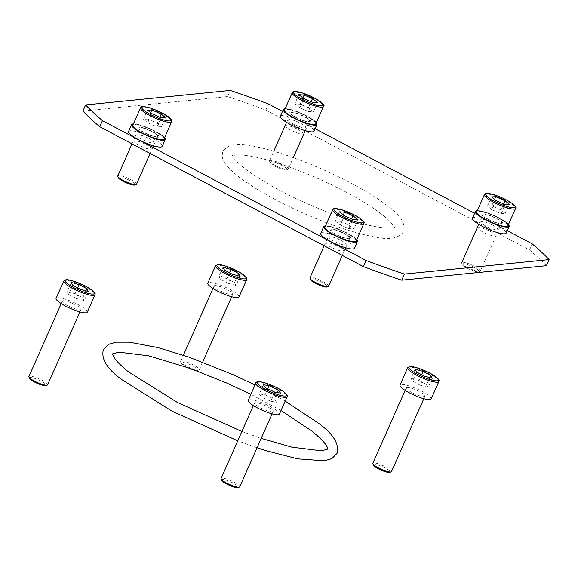 <?xml version="1.0" encoding="UTF-8"?>
<svg xmlns="http://www.w3.org/2000/svg" width="578" height="578" viewBox="0 0 578 578"><rect width="100%" height="100%" fill="white"/><g stroke="black" fill="none" stroke-linecap="round" stroke-linejoin="round"><path stroke-width="0.43" stroke-dasharray="2.89 2.17" d="M279.405 414.123A17.044 3.417 23.9 0 0 274.601 409.072A17.044 3.417 23.9 0 0 258.301 401.407A17.044 3.417 23.9 0 0 248.244 400.316M239.754 486.777A10.223 2.052 23.9 0 0 236.872 483.743A10.223 2.052 23.9 0 0 227.089 479.14A10.223 2.052 23.9 0 0 221.056 478.49M270.287 408.328A10.223 2.052 23.9 0 0 260.505 403.733A10.223 2.052 23.9 0 0 254.472 403.076A10.223 2.052 23.9 0 0 257.355 406.11A10.223 2.052 23.9 0 0 267.137 410.712A10.223 2.052 23.9 0 0 273.17 411.363A10.223 2.052 23.9 0 0 270.287 408.328M221.612 480.246A9.205 1.842 -156.1 0 1 226.215 480.152A9.205 1.842 -156.1 0 1 235.817 484.545A9.205 1.842 -156.1 0 1 238.085 487.543M274.716 392.079L270.656 401.24L276.443 402.23L280.496 393.076M276.443 402.23L274.348 399.174L277.296 392.52M263.38 384.731L259.32 393.893L265.107 394.882L267.773 388.857M265.107 394.882L274.348 399.174M259.32 393.893L261.415 396.949L265.468 387.795M270.656 401.24L261.415 396.949M87.249 312.185A17.044 3.417 23.9 0 0 75.66 303.363A17.044 3.417 23.9 0 0 57.432 297.728A17.044 3.417 23.9 0 0 56.088 298.378M47.598 384.832A10.223 2.052 23.9 0 0 40.648 379.544A10.223 2.052 23.9 0 0 29.709 376.162A10.223 2.052 23.9 0 0 28.9 376.545M63.125 300.748A10.223 2.052 23.9 0 0 62.316 301.138A10.223 2.052 23.9 0 0 69.273 306.427A10.223 2.052 23.9 0 0 80.205 309.808A10.223 2.052 23.9 0 0 81.014 309.425A10.223 2.052 23.9 0 0 74.063 304.129A10.223 2.052 23.9 0 0 63.125 300.748M29.456 378.301A9.205 1.842 -156.1 0 1 30.157 377.528A9.205 1.842 -156.1 0 1 40.828 380.989A9.205 1.842 -156.1 0 1 45.929 385.605M85.891 290.828L82.791 297.822L75.154 293.769L77.741 287.923M75.154 293.769L67.185 291.587L71.246 282.432M80.356 289.311L76.296 298.472L68.666 294.419L72.72 285.257M68.666 294.419L67.185 291.587M76.296 298.472L84.265 300.654L88.326 291.493M82.791 297.822L84.265 300.654M431.152 398.943A17.044 3.417 23.9 0 0 419.57 390.128A17.044 3.417 23.9 0 0 401.342 384.486A17.044 3.417 23.9 0 0 399.99 385.136M391.501 471.597A10.223 2.052 23.9 0 0 384.551 466.301A10.223 2.052 23.9 0 0 373.612 462.92A10.223 2.052 23.9 0 0 372.803 463.31M407.035 387.506A10.223 2.052 23.9 0 0 406.226 387.896A10.223 2.052 23.9 0 0 413.176 393.192A10.223 2.052 23.9 0 0 424.115 396.573A10.223 2.052 23.9 0 0 424.924 396.183A10.223 2.052 23.9 0 0 417.966 390.894A10.223 2.052 23.9 0 0 407.035 387.506M373.359 465.066A9.205 1.842 -156.1 0 1 374.06 464.293A9.205 1.842 -156.1 0 1 384.738 467.747A9.205 1.842 -156.1 0 1 389.832 472.363M429.794 377.586L426.694 384.58L419.057 380.534L421.651 374.681M419.057 380.534L411.088 378.352L415.149 369.19M424.266 376.068L420.206 385.23L412.569 381.177L416.63 372.022M412.569 381.177L411.088 378.352M420.206 385.23L428.175 387.412L432.236 378.25M426.694 384.58L428.175 387.412M239.003 297.005A17.044 3.417 23.9 0 0 227.414 288.184A17.044 3.417 23.9 0 0 209.185 282.548A17.044 3.417 23.9 0 0 207.834 283.191M181.456 360.983A10.223 2.052 23.9 0 0 180.647 361.366A10.223 2.052 23.9 0 0 180.676 361.842A10.223 2.052 23.9 0 0 188.551 367.109A10.223 2.052 23.9 0 0 198.543 370.043A10.223 2.052 23.9 0 0 198.984 369.949A10.223 2.052 23.9 0 0 199.352 369.653A10.223 2.052 23.9 0 0 192.395 364.364A10.223 2.052 23.9 0 0 181.456 360.983M214.879 285.568A10.223 2.052 23.9 0 0 214.07 285.958A10.223 2.052 23.9 0 0 221.02 291.247A10.223 2.052 23.9 0 0 231.959 294.628A10.223 2.052 23.9 0 0 232.768 294.245A10.223 2.052 23.9 0 0 225.817 288.949A10.223 2.052 23.9 0 0 214.879 285.568M187.127 367.312A9.205 1.842 -156.1 0 1 181.203 363.121A9.205 1.842 -156.1 0 1 181.904 362.348A9.205 1.842 -156.1 0 1 192.582 365.809A9.205 1.842 -156.1 0 1 197.676 370.419A9.205 1.842 -156.1 0 1 197.279 370.505A9.205 1.842 -156.1 0 1 195.552 370.368M237.637 275.641L234.538 282.642L226.901 278.589L229.495 272.744M226.901 278.589L218.932 276.407L222.992 267.246M232.11 274.131L228.05 283.292L220.413 279.239L224.474 270.078M220.413 279.239L218.932 276.407M228.05 283.292L236.019 285.474L240.08 276.313M234.538 282.642L236.019 285.474M82.907 111.034L227.559 96.562L230.268 90.457M227.559 96.562A269.29 54 -156.1 0 1 265.873 110.116L268.582 104.011M282.483 111.381L315.082 128.677M474.632 213.325L507.238 230.622M265.873 110.116L529.564 250.007L532.273 243.902M529.564 250.007A269.29 54 -156.1 0 1 546.391 265.707M492.875 225.29A9.371 1.879 -156.1 0 1 497.138 229.798A9.371 1.879 -156.1 0 1 485.737 226.005A9.371 1.879 -156.1 0 1 481.481 221.49A9.371 1.879 -156.1 0 1 492.875 225.29M293.581 124.06A9.371 1.879 -156.1 0 1 289.325 119.552A9.371 1.879 -156.1 0 1 300.726 123.345A9.371 1.879 -156.1 0 1 304.982 127.861A9.371 1.879 -156.1 0 1 293.581 124.06M333.99 241.185A9.371 1.879 -156.1 0 1 329.727 236.669A9.371 1.879 -156.1 0 1 341.128 240.47A9.371 1.879 -156.1 0 1 345.384 244.978A9.371 1.879 -156.1 0 1 333.99 241.185M148.972 138.525A9.371 1.879 -156.1 0 1 153.235 143.041A9.371 1.879 -156.1 0 1 141.834 139.24A9.371 1.879 -156.1 0 1 137.571 134.732A9.371 1.879 -156.1 0 1 148.972 138.525M490.173 231.395A9.371 1.879 -156.1 0 1 494.428 235.903A9.371 1.879 -156.1 0 1 483.035 232.11A9.371 1.879 -156.1 0 1 478.772 227.595A9.371 1.879 -156.1 0 1 490.173 231.395M290.879 130.166A9.371 1.879 -156.1 0 1 286.616 125.657A9.371 1.879 -156.1 0 1 298.017 129.45A9.371 1.879 -156.1 0 1 302.28 133.966A9.371 1.879 -156.1 0 1 290.879 130.166M331.281 247.29A9.371 1.879 -156.1 0 1 327.025 242.782A9.371 1.879 -156.1 0 1 338.419 246.575A9.371 1.879 -156.1 0 1 342.682 251.083A9.371 1.879 -156.1 0 1 331.281 247.29M146.27 144.637A9.371 1.879 -156.1 0 1 150.526 149.146A9.371 1.879 -156.1 0 1 139.125 145.345A9.371 1.879 -156.1 0 1 134.869 140.837A9.371 1.879 -156.1 0 1 146.27 144.637M507.867 225.832A17.044 3.417 23.9 0 0 500.75 219.373A17.044 3.417 23.9 0 0 484.574 212.437A17.044 3.417 23.9 0 0 476.705 212.025M495.671 200.4L491.611 209.561L500.974 213.665L505.035 204.504M491.611 209.561L487.471 206.071L491.531 196.917M487.471 206.071L491.712 205.869L494.551 199.461M500.974 213.665L505.215 213.463L501.083 209.98L491.712 205.869M501.083 209.98L503.756 203.947M505.215 213.463L509.276 204.301M474.805 271.284A9.205 1.842 -156.1 0 1 462.248 264.471A9.205 1.842 -156.1 0 1 466.475 264.269A9.205 1.842 -156.1 0 1 475.918 268.438A9.205 1.842 -156.1 0 1 478.721 271.776A9.205 1.842 -156.1 0 1 474.805 271.284M466.417 262.968A10.223 2.052 23.9 0 0 461.692 262.723A10.223 2.052 23.9 0 0 461.721 263.192A10.223 2.052 23.9 0 0 475.672 270.757A10.223 2.052 23.9 0 0 480.022 271.299A10.223 2.052 23.9 0 0 480.39 271.003A10.223 2.052 23.9 0 0 476.12 267.13A10.223 2.052 23.9 0 0 466.417 262.968M487.659 215.03A10.223 2.052 23.9 0 0 482.933 214.785A10.223 2.052 23.9 0 0 487.203 218.665A10.223 2.052 23.9 0 0 496.914 222.826A10.223 2.052 23.9 0 0 501.632 223.072A10.223 2.052 23.9 0 0 497.362 219.192A10.223 2.052 23.9 0 0 487.659 215.03M477.175 210.963A17.997 3.613 -156.1 0 1 477.255 210.956A17.997 3.613 -156.1 0 1 493.843 215.673A17.997 3.613 -156.1 0 1 508.337 224.77M508.214 226.692A17.997 3.613 -156.1 0 1 508.091 226.742A17.997 3.613 -156.1 0 1 507.318 226.901A17.997 3.613 -156.1 0 1 489.732 221.735A17.997 3.613 -156.1 0 1 475.882 212.466A17.997 3.613 -156.1 0 1 475.831 212.343M477.305 210.667A18.2 3.649 -156.1 0 1 493.843 215.406A18.2 3.649 -156.1 0 1 508.467 224.481M476.258 210.891A18.409 3.692 -156.1 0 1 476.915 210.775A18.409 3.692 -156.1 0 1 499.291 218.224A18.409 3.692 -156.1 0 1 509.008 225.406M472.479 218.188A18.409 3.692 -156.1 0 1 496.321 224.943A18.409 3.692 -156.1 0 1 506.14 233.1M482.695 213.838A11.488 2.305 -156.1 0 1 496.661 218.491A11.488 2.305 -156.1 0 1 501.877 224.018A11.488 2.305 -156.1 0 1 487.911 219.365A11.488 2.305 -156.1 0 1 482.695 213.838M316.058 124.747A17.997 3.613 -156.1 0 1 315.935 124.797A17.997 3.613 -156.1 0 1 302.8 121.994A17.997 3.613 -156.1 0 1 286.681 113.591A17.997 3.613 -156.1 0 1 283.726 110.528A17.997 3.613 -156.1 0 1 283.675 110.398M285.019 109.025A17.997 3.613 -156.1 0 1 298.45 112.37A17.997 3.613 -156.1 0 1 313.579 120.383A17.997 3.613 -156.1 0 1 316.18 122.832M285.149 108.729A18.2 3.649 -156.1 0 1 313.818 120.238A18.2 3.649 -156.1 0 1 316.311 122.536M284.101 108.953A18.409 3.692 -156.1 0 1 290.322 109.574A18.409 3.692 -156.1 0 1 313.883 120.455A18.409 3.692 -156.1 0 1 316.852 123.468M280.323 116.25A18.409 3.692 -156.1 0 1 287.345 116.294A18.409 3.692 -156.1 0 1 305.545 123.757A18.409 3.692 -156.1 0 1 313.984 131.163M291.543 114.82A11.488 2.305 -156.1 0 1 294.007 112.363A11.488 2.305 -156.1 0 1 308.717 119.155A11.488 2.305 -156.1 0 1 306.253 121.611A11.488 2.305 -156.1 0 1 291.543 114.82M164.311 139.934A17.997 3.613 -156.1 0 1 164.188 139.984A17.997 3.613 -156.1 0 1 163.408 140.143A17.997 3.613 -156.1 0 1 145.829 134.977A17.997 3.613 -156.1 0 1 131.972 125.708A17.997 3.613 -156.1 0 1 131.929 125.578M133.265 124.205A17.997 3.613 -156.1 0 1 133.352 124.191A17.997 3.613 -156.1 0 1 149.94 128.916A17.997 3.613 -156.1 0 1 164.434 138.012M132.348 124.133A18.409 3.692 -156.1 0 1 133.005 124.01A18.409 3.692 -156.1 0 1 155.388 131.466A18.409 3.692 -156.1 0 1 165.098 138.648M133.395 123.909A18.2 3.649 -156.1 0 1 149.94 128.648A18.2 3.649 -156.1 0 1 164.564 137.716M128.576 131.43A18.409 3.692 -156.1 0 1 152.411 138.185A18.409 3.692 -156.1 0 1 162.23 146.342M157.975 137.261A11.488 2.305 -156.1 0 1 144.009 132.608A11.488 2.305 -156.1 0 1 138.785 127.081A11.488 2.305 -156.1 0 1 152.751 131.733A11.488 2.305 -156.1 0 1 157.975 137.261M325.421 226.143A17.997 3.613 -156.1 0 1 338.853 229.488A17.997 3.613 -156.1 0 1 353.989 237.5A17.997 3.613 -156.1 0 1 356.59 239.957M356.467 241.871A17.997 3.613 -156.1 0 1 356.344 241.922A17.997 3.613 -156.1 0 1 343.202 239.119A17.997 3.613 -156.1 0 1 327.083 230.716A17.997 3.613 -156.1 0 1 324.128 227.645A17.997 3.613 -156.1 0 1 324.085 227.522M325.551 225.846A18.2 3.649 -156.1 0 1 354.22 237.356A18.2 3.649 -156.1 0 1 356.72 239.66M324.504 226.077A18.409 3.692 -156.1 0 1 330.724 226.699A18.409 3.692 -156.1 0 1 354.292 237.58A18.409 3.692 -156.1 0 1 357.255 240.585M320.732 233.368A18.409 3.692 -156.1 0 1 327.748 233.411A18.409 3.692 -156.1 0 1 345.955 240.881A18.409 3.692 -156.1 0 1 354.386 248.28M349.119 236.272A11.488 2.305 -156.1 0 1 346.656 238.736A11.488 2.305 -156.1 0 1 331.953 231.944A11.488 2.305 -156.1 0 1 334.416 229.48A11.488 2.305 -156.1 0 1 349.119 236.272M315.711 123.894A17.044 3.417 23.9 0 0 315.776 123.62A17.044 3.417 23.9 0 0 300.885 113.584A17.044 3.417 23.9 0 0 284.549 110.08M312.38 102.284L308.32 111.438L313.579 111.807L317.633 102.646M308.32 111.438L299.931 107.884L303.992 98.722M299.931 107.884L294.802 103.852L298.862 94.691M313.579 111.807L308.45 107.768L300.054 104.213L294.802 103.852M300.054 104.213L302.872 97.848M308.45 107.768L311.116 101.75M286.926 169.419A9.205 1.842 -156.1 0 1 286.565 169.831A9.205 1.842 -156.1 0 1 277.736 167.526A9.205 1.842 -156.1 0 1 270.092 162.534A9.205 1.842 -156.1 0 1 270.034 162.259A9.205 1.842 -156.1 0 1 278.553 163.856A9.205 1.842 -156.1 0 1 286.926 169.419M269.5 160.944A10.223 2.052 23.9 0 0 269.565 161.248A10.223 2.052 23.9 0 0 278.061 166.796A10.223 2.052 23.9 0 0 287.873 169.361A10.223 2.052 23.9 0 0 288.241 169.065A10.223 2.052 23.9 0 0 288.278 168.899A10.223 2.052 23.9 0 0 279.34 162.88A10.223 2.052 23.9 0 0 269.536 160.778A10.223 2.052 23.9 0 0 269.5 160.944M290.741 113.006A10.223 2.052 23.9 0 0 299.679 119.025A10.223 2.052 23.9 0 0 309.476 121.127A10.223 2.052 23.9 0 0 309.519 120.968A10.223 2.052 23.9 0 0 300.582 114.95A10.223 2.052 23.9 0 0 290.777 112.847A10.223 2.052 23.9 0 0 290.741 113.006M163.964 139.074A17.044 3.417 23.9 0 0 156.848 132.608A17.044 3.417 23.9 0 0 140.664 125.672A17.044 3.417 23.9 0 0 132.796 125.26M159.846 117.182L157.173 123.222L147.809 119.111L150.648 112.703M157.173 123.222L161.313 126.705L165.373 117.544M161.313 126.705L157.072 126.907L161.125 117.746M147.809 119.111L143.568 119.314L147.701 122.796L157.072 126.907M147.701 122.796L151.761 113.635M143.568 119.314L147.621 110.152M118.346 177.713A9.205 1.842 -156.1 0 1 122.565 177.511A9.205 1.842 -156.1 0 1 132.008 181.673A9.205 1.842 -156.1 0 1 134.819 185.011M136.487 184.245A10.223 2.052 23.9 0 0 132.218 180.365A10.223 2.052 23.9 0 0 122.507 176.203A10.223 2.052 23.9 0 0 117.789 175.958M153.011 136.068A10.223 2.052 23.9 0 0 157.729 136.314A10.223 2.052 23.9 0 0 153.459 132.434A10.223 2.052 23.9 0 0 143.749 128.273A10.223 2.052 23.9 0 0 139.031 128.027A10.223 2.052 23.9 0 0 143.301 131.9A10.223 2.052 23.9 0 0 153.011 136.068M356.12 241.012A17.044 3.417 23.9 0 0 356.178 240.737A17.044 3.417 23.9 0 0 341.287 230.709A17.044 3.417 23.9 0 0 324.952 227.205M343.281 214.973L340.456 221.338L335.204 220.969L339.264 211.808M340.456 221.338L348.852 224.893L351.518 218.867M348.852 224.893L353.982 228.931L358.042 219.77M335.204 220.969L340.334 225.008L348.729 228.563L353.982 228.931M348.729 228.563L352.79 219.402M340.334 225.008L344.394 215.847M310.502 279.658A9.205 1.842 -156.1 0 1 310.444 279.376A9.205 1.842 -156.1 0 1 318.955 280.973A9.205 1.842 -156.1 0 1 327.336 286.536A9.205 1.842 -156.1 0 1 326.967 286.955M328.644 286.189A10.223 2.052 23.9 0 0 328.68 286.023A10.223 2.052 23.9 0 0 319.75 280.005A10.223 2.052 23.9 0 0 309.945 277.902M349.921 238.085A10.223 2.052 23.9 0 0 340.991 232.067A10.223 2.052 23.9 0 0 331.187 229.965A10.223 2.052 23.9 0 0 331.151 230.131A10.223 2.052 23.9 0 0 340.081 236.149A10.223 2.052 23.9 0 0 349.885 238.252A10.223 2.052 23.9 0 0 349.921 238.085M255.953 382.911A17.044 3.417 -156.1 0 1 266.01 384.002A17.044 3.417 -156.1 0 1 282.317 391.667A17.044 3.417 -156.1 0 1 287.114 396.725M63.797 280.973A17.044 3.417 -156.1 0 1 65.148 280.323A17.044 3.417 -156.1 0 1 83.377 285.966A17.044 3.417 -156.1 0 1 94.958 294.78M407.7 367.731A17.044 3.417 -156.1 0 1 409.051 367.088A17.044 3.417 -156.1 0 1 427.279 372.723A17.044 3.417 -156.1 0 1 438.868 381.545M215.551 265.793A17.044 3.417 -156.1 0 1 216.894 265.143A17.044 3.417 -156.1 0 1 235.123 270.779A17.044 3.417 -156.1 0 1 246.712 279.6M484.415 194.62A17.044 3.417 -156.1 0 1 492.283 195.032A17.044 3.417 -156.1 0 1 508.467 201.968A17.044 3.417 -156.1 0 1 515.576 208.434M292.258 92.682A17.044 3.417 -156.1 0 1 308.594 96.186A17.044 3.417 -156.1 0 1 323.485 106.215A17.044 3.417 -156.1 0 1 323.427 106.489M140.512 107.862A17.044 3.417 -156.1 0 1 148.38 108.274A17.044 3.417 -156.1 0 1 164.557 115.21A17.044 3.417 -156.1 0 1 171.673 121.669M332.668 209.8A17.044 3.417 -156.1 0 1 349.004 213.304A17.044 3.417 -156.1 0 1 363.887 223.339A17.044 3.417 -156.1 0 1 363.829 223.614M253.366 405.575L254.472 403.076M272.065 413.862L273.17 411.363M61.21 303.638L62.316 301.138M79.909 311.925L81.014 309.425M405.113 390.396L406.226 387.896M423.811 398.683L424.924 396.183M180.647 361.366L183.385 355.203M212.964 288.458L214.07 285.958M181.203 363.121L180.676 361.842M197.676 370.419L198.984 369.949M199.352 369.653L202.683 362.124M231.662 296.738L232.768 294.245M285.185 401.074L255.043 384.97M241.893 431.47L261.205 438.362M257.044 447.755L237.746 440.833M281.016 410.481L250.895 394.326M275.207 199.511C261.234 192.091 249.653 184.938 240.448 178.053C233.736 173.039 228.801 168.393 225.644 164.109C222.429 160.287 221.519 156.046 222.92 151.378C227.718 144.067 238.504 142.477 255.288 146.602C280.54 151.465 320.024 166.601 351.388 183.334C365.441 190.805 377.073 197.994 386.292 204.915C399.853 214.026 405.648 222.884 403.675 231.475C398.878 238.779 388.084 240.369 371.307 236.243C346.056 231.381 306.571 216.251 275.207 199.511M346.598 192.373C317.235 176.687 280.012 162.266 255.975 157.194C246.734 155.244 239.906 154.507 235.506 154.983L232.038 155.865L232.37 155.114L233.924 158.112C237.84 164.101 253.8 176.608 279.998 190.48C309.259 206.108 346.33 220.485 370.368 225.601C379.724 227.588 386.624 228.346 391.075 227.869L394.557 226.981L394.225 227.739L392.664 224.734C388.748 218.744 372.796 206.238 346.598 192.373M462.248 264.471L461.721 263.192M478.714 224.307L482.933 214.785M480.39 271.003L501.632 223.072M478.721 271.776L480.022 271.299M286.565 169.831L287.873 169.361M270.092 162.534L269.565 161.248M289.152 167.006L293.306 157.628M305.256 130.65L309.476 121.127M269.594 160.655L273.777 151.226M286.558 122.37L290.777 112.847M150.128 153.466L152.83 147.361M153.51 145.837L157.729 136.314M132.015 143.857L134.717 137.752M134.811 137.55L139.031 128.027M324.171 245.802L326.873 239.697M326.967 239.487L331.187 229.965M342.284 255.411L344.987 249.306M345.666 247.774L349.885 238.252"/><path stroke-width="0.87" d="M255.953 382.911L248.244 400.316A17.044 3.417 23.9 0 0 253.041 405.373A17.044 3.417 23.9 0 0 269.348 413.039A17.044 3.417 23.9 0 0 279.405 414.123L287.114 396.725A17.044 3.417 -156.1 0 1 277.057 395.634A17.044 3.417 -156.1 0 1 260.757 387.968A17.044 3.417 -156.1 0 1 255.953 382.911C255.44 382.051 256.986 381.69 260.606 381.827C267.563 383.221 274.774 386.176 282.223 390.699C288.097 394.723 287.454 396.075 287.114 396.725M253.366 405.575L221.056 478.49A10.223 2.052 23.9 0 0 221.085 478.96A10.223 2.052 23.9 0 0 223.939 481.525A10.223 2.052 23.9 0 0 239.386 487.073A10.223 2.052 23.9 0 0 239.754 486.777L272.065 413.862M239.386 487.073L238.085 487.543A9.205 1.842 -156.1 0 1 224.177 482.551A9.205 1.842 -156.1 0 1 221.612 480.246L221.085 478.96M274.716 392.079L280.496 393.076L278.408 390.013L269.16 385.721L263.38 384.731L265.468 387.795L274.716 392.079M277.296 392.52L278.408 390.013M267.773 388.857L269.16 385.721M63.797 280.973L56.088 298.378A17.044 3.417 23.9 0 0 67.669 307.193A17.044 3.417 23.9 0 0 85.898 312.828A17.044 3.417 23.9 0 0 87.249 312.185L94.958 294.78A17.044 3.417 -156.1 0 1 93.614 295.43A17.044 3.417 -156.1 0 1 75.386 289.795A17.044 3.417 -156.1 0 1 63.797 280.973L65.899 279.759C67.416 278.899 80.241 282.729 88.073 287.533C97.942 293.956 94.438 293.638 94.958 294.78M61.21 303.638L28.9 376.545A10.223 2.052 23.9 0 0 28.929 377.022A10.223 2.052 23.9 0 0 36.797 382.289A10.223 2.052 23.9 0 0 46.789 385.223A10.223 2.052 23.9 0 0 47.23 385.129A10.223 2.052 23.9 0 0 47.598 384.832L79.909 311.925M47.23 385.129L45.929 385.605A9.205 1.842 -156.1 0 1 45.532 385.685A9.205 1.842 -156.1 0 1 36.537 383.041A9.205 1.842 -156.1 0 1 29.456 378.301L28.929 377.022M86.845 288.66L79.215 284.614L71.246 282.432L72.72 285.257L80.356 289.311L88.326 291.493L86.845 288.66L85.891 290.828M77.741 287.923L79.215 284.614M407.7 367.731L399.99 385.136A17.044 3.417 23.9 0 0 411.579 393.958A17.044 3.417 23.9 0 0 429.808 399.593A17.044 3.417 23.9 0 0 431.152 398.943L438.868 381.545A17.044 3.417 -156.1 0 1 437.517 382.188A17.044 3.417 -156.1 0 1 419.288 376.553A17.044 3.417 -156.1 0 1 407.7 367.731L409.802 366.524C411.319 365.657 424.151 369.486 431.976 374.298C441.852 380.721 438.341 380.396 438.868 381.545M405.113 390.396L372.803 463.31A10.223 2.052 23.9 0 0 372.832 463.78A10.223 2.052 23.9 0 0 380.707 469.047A10.223 2.052 23.9 0 0 390.692 471.98A10.223 2.052 23.9 0 0 391.133 471.894A10.223 2.052 23.9 0 0 391.501 471.597L423.811 398.683M391.133 471.894L389.832 472.363A9.205 1.842 -156.1 0 1 389.435 472.443A9.205 1.842 -156.1 0 1 380.447 469.806A9.205 1.842 -156.1 0 1 373.359 465.066L372.832 463.78M430.755 375.425L423.118 371.372L415.149 369.19L416.63 372.022L424.266 376.068L432.236 378.25L430.755 375.425L429.794 377.586M421.651 374.681L423.118 371.372M215.551 265.793L207.834 283.191A17.044 3.417 23.9 0 0 219.423 292.013A17.044 3.417 23.9 0 0 237.652 297.648A17.044 3.417 23.9 0 0 239.003 297.005L246.712 279.6A17.044 3.417 -156.1 0 1 245.361 280.251A17.044 3.417 -156.1 0 1 227.132 274.608A17.044 3.417 -156.1 0 1 215.551 265.793L217.646 264.579C219.163 263.72 231.995 267.542 239.819 272.354C249.696 278.777 246.185 278.459 246.712 279.6M195.552 370.368A9.205 1.842 -156.1 0 1 187.127 367.312M238.598 273.481L230.962 269.427L222.992 267.246L224.474 270.078L232.11 274.131L240.08 276.313L238.598 273.481L237.637 275.641M229.495 272.744L230.962 269.427M507.238 230.622L532.273 243.902A269.29 54 -156.1 0 1 549.1 259.601L546.391 265.707L401.739 280.178A269.29 54 -156.1 0 1 363.425 266.624L99.734 126.734A269.29 54 -156.1 0 1 82.907 111.034L85.609 104.929L230.268 90.457A269.29 54 -156.1 0 1 268.582 104.011L282.483 111.381M315.082 128.677L474.632 213.325M549.1 259.601L404.448 274.073A269.29 54 -156.1 0 1 366.127 260.519L102.443 120.629A269.29 54 -156.1 0 1 85.609 104.929M401.739 280.178L404.448 274.073M363.425 266.624L366.127 260.519M99.734 126.734L102.443 120.629M484.415 194.62L476.705 212.025A17.044 3.417 23.9 0 0 483.822 218.484A17.044 3.417 23.9 0 0 499.999 225.42A17.044 3.417 23.9 0 0 507.867 225.832L515.576 208.434A17.044 3.417 -156.1 0 1 507.708 208.022A17.044 3.417 -156.1 0 1 491.531 201.086A17.044 3.417 -156.1 0 1 484.415 194.62C485.065 194.056 484.306 192.293 493.027 194.439C501.169 196.997 507.91 200.27 513.25 204.251C515.786 206.845 516.566 208.232 515.576 208.434M495.671 200.4L505.035 204.504L509.276 204.301L505.136 200.819L495.772 196.715L491.531 196.917L495.671 200.4M494.551 199.461L495.772 196.715M503.756 203.947L505.136 200.819M508.337 224.77A17.997 3.613 -156.1 0 1 508.214 226.692M508.467 224.481A18.2 3.649 -156.1 0 1 508.958 225.283A18.2 3.649 -156.1 0 1 508.351 226.648A18.2 3.649 -156.1 0 1 507.571 226.807A18.2 3.649 -156.1 0 1 489.783 221.584A18.2 3.649 -156.1 0 1 475.773 212.213A18.2 3.649 -156.1 0 1 476.38 210.847A18.2 3.649 -156.1 0 1 477.168 210.681A18.2 3.649 -156.1 0 1 477.305 210.667M509.008 225.406A18.409 3.692 -156.1 0 1 509.066 225.536A18.409 3.692 -156.1 0 1 509.117 226.388A18.409 3.692 -156.1 0 1 507.657 227.082A18.409 3.692 -156.1 0 1 485.274 219.633A18.409 3.692 -156.1 0 1 475.456 211.469A18.409 3.692 -156.1 0 1 476.12 210.941A18.409 3.692 -156.1 0 1 476.258 210.891M509.117 226.388L506.14 233.1A18.409 3.692 -156.1 0 1 482.298 226.345A18.409 3.692 -156.1 0 1 472.479 218.188L475.456 211.469M475.831 212.343A17.997 3.613 -156.1 0 1 477.175 210.963M283.675 110.398A17.997 3.613 -156.1 0 1 285.019 109.025M316.311 122.536A18.2 3.649 -156.1 0 1 316.802 123.338A18.2 3.649 -156.1 0 1 316.195 124.704A18.2 3.649 -156.1 0 1 302.908 121.871A18.2 3.649 -156.1 0 1 286.609 113.375A18.2 3.649 -156.1 0 1 283.617 110.268A18.2 3.649 -156.1 0 1 284.224 108.902A18.2 3.649 -156.1 0 1 285.149 108.729M316.852 123.468A18.409 3.692 -156.1 0 1 316.91 123.598A18.409 3.692 -156.1 0 1 316.961 124.443A18.409 3.692 -156.1 0 1 309.938 124.4A18.409 3.692 -156.1 0 1 286.37 113.519A18.409 3.692 -156.1 0 1 283.299 109.531A18.409 3.692 -156.1 0 1 283.964 108.996A18.409 3.692 -156.1 0 1 284.101 108.953M316.961 124.443L313.984 131.163A18.409 3.692 -156.1 0 1 306.961 131.119A18.409 3.692 -156.1 0 1 288.762 123.649A18.409 3.692 -156.1 0 1 280.323 116.25L283.299 109.531M316.18 122.832A17.997 3.613 -156.1 0 1 316.058 124.747M131.929 125.578A17.997 3.613 -156.1 0 1 133.265 124.205M164.564 137.716A18.2 3.649 -156.1 0 1 165.055 138.518A18.2 3.649 -156.1 0 1 164.448 139.883A18.2 3.649 -156.1 0 1 163.661 140.049A18.2 3.649 -156.1 0 1 145.88 134.826A18.2 3.649 -156.1 0 1 131.871 125.448A18.2 3.649 -156.1 0 1 132.478 124.082A18.2 3.649 -156.1 0 1 133.258 123.923A18.2 3.649 -156.1 0 1 133.395 123.909M165.098 138.648A18.409 3.692 -156.1 0 1 165.156 138.778A18.409 3.692 -156.1 0 1 165.207 139.623A18.409 3.692 -156.1 0 1 163.755 140.324A18.409 3.692 -156.1 0 1 141.372 132.868A18.409 3.692 -156.1 0 1 131.553 124.711A18.409 3.692 -156.1 0 1 132.21 124.176A18.409 3.692 -156.1 0 1 132.348 124.133M165.207 139.623L162.23 146.342A18.409 3.692 -156.1 0 1 138.395 139.587A18.409 3.692 -156.1 0 1 128.576 131.43L131.553 124.711M164.434 138.012A17.997 3.613 -156.1 0 1 164.311 139.934M356.59 239.957A17.997 3.613 -156.1 0 1 356.467 241.871M356.72 239.66A18.2 3.649 -156.1 0 1 357.211 240.462A18.2 3.649 -156.1 0 1 356.604 241.828A18.2 3.649 -156.1 0 1 343.318 238.989A18.2 3.649 -156.1 0 1 327.011 230.492A18.2 3.649 -156.1 0 1 324.027 227.392A18.2 3.649 -156.1 0 1 324.626 226.027A18.2 3.649 -156.1 0 1 325.551 225.846M357.255 240.585A18.409 3.692 -156.1 0 1 357.312 240.715A18.409 3.692 -156.1 0 1 357.363 241.568A18.409 3.692 -156.1 0 1 350.34 241.525A18.409 3.692 -156.1 0 1 326.78 230.636A18.409 3.692 -156.1 0 1 323.709 226.648A18.409 3.692 -156.1 0 1 324.366 226.121A18.409 3.692 -156.1 0 1 324.504 226.077M357.363 241.568L354.386 248.28A18.409 3.692 -156.1 0 1 347.364 248.237A18.409 3.692 -156.1 0 1 329.164 240.773A18.409 3.692 -156.1 0 1 320.732 233.368L323.709 226.648M324.085 227.522A17.997 3.613 -156.1 0 1 325.421 226.143M284.484 110.355A17.044 3.417 23.9 0 0 299.375 120.39A17.044 3.417 23.9 0 0 315.711 123.894L323.427 106.489A17.044 3.417 -156.1 0 1 307.084 102.985A17.044 3.417 -156.1 0 1 292.201 92.957A17.044 3.417 -156.1 0 1 292.258 92.682L284.549 110.08A17.044 3.417 23.9 0 0 284.484 110.355M312.38 102.284L317.633 102.646L312.503 98.614L304.115 95.052L298.862 94.691L303.992 98.722L312.38 102.284M302.872 97.848L304.115 95.052M311.116 101.75L312.503 98.614M156.096 138.662A17.044 3.417 23.9 0 0 163.964 139.074L171.673 121.669A17.044 3.417 -156.1 0 1 163.805 121.257A17.044 3.417 -156.1 0 1 147.628 114.321A17.044 3.417 -156.1 0 1 140.512 107.862L132.796 125.26A17.044 3.417 23.9 0 0 139.912 131.726A17.044 3.417 23.9 0 0 156.096 138.662M159.846 117.182L161.233 114.061L151.869 109.95L150.648 112.703M161.233 114.061L165.373 117.544L161.125 117.746L151.761 113.635L147.621 110.152L151.869 109.95M136.119 184.541L134.819 185.011A9.205 1.842 -156.1 0 1 130.895 184.526A9.205 1.842 -156.1 0 1 118.346 177.713L117.818 176.427A10.223 2.052 23.9 0 0 131.77 183.999A10.223 2.052 23.9 0 0 136.119 184.541A10.223 2.052 23.9 0 0 136.487 184.245L150.128 153.466M132.015 143.857L117.789 175.958A10.223 2.052 23.9 0 0 117.818 176.427M332.668 209.8L324.952 227.205A17.044 3.417 23.9 0 0 324.894 227.479A17.044 3.417 23.9 0 0 339.777 237.507A17.044 3.417 23.9 0 0 356.12 241.012L363.829 223.614A17.044 3.417 -156.1 0 1 347.494 220.11A17.044 3.417 -156.1 0 1 332.603 210.074A17.044 3.417 -156.1 0 1 332.668 209.8C333.542 209.446 331.599 206.411 346.02 211.216C361.192 216.996 365.838 223.534 363.974 222.971L363.829 223.614M344.517 212.177L339.264 211.808L344.394 215.847L352.79 219.402L358.042 219.77L352.912 215.731L344.517 212.177L343.281 214.973M351.518 218.867L352.912 215.731M324.171 245.802L309.945 277.902A10.223 2.052 23.9 0 0 309.909 278.061A10.223 2.052 23.9 0 0 309.974 278.372A10.223 2.052 23.9 0 0 318.464 283.921A10.223 2.052 23.9 0 0 328.275 286.478A10.223 2.052 23.9 0 0 328.644 286.189L342.284 255.411M328.275 286.478L326.967 286.955A9.205 1.842 -156.1 0 1 318.138 284.643A9.205 1.842 -156.1 0 1 310.502 279.658L309.974 278.372M282.071 390.641A16.018 3.215 23.9 0 0 261.285 381.993A16.018 3.215 23.9 0 0 261.805 387.159A16.018 3.215 23.9 0 0 282.599 395.807A16.018 3.215 23.9 0 0 282.071 390.641M66.405 279.86A16.018 3.215 23.9 0 0 73.688 287.569A16.018 3.215 23.9 0 0 93.166 294.058A16.018 3.215 23.9 0 0 85.884 286.348A16.018 3.215 23.9 0 0 66.405 279.86M410.308 366.625A16.018 3.215 23.9 0 0 417.591 374.334A16.018 3.215 23.9 0 0 437.069 380.823A16.018 3.215 23.9 0 0 429.794 373.113A16.018 3.215 23.9 0 0 410.308 366.625M218.159 264.681A16.018 3.215 23.9 0 0 225.434 272.39A16.018 3.215 23.9 0 0 244.913 278.878A16.018 3.215 23.9 0 0 237.637 271.169A16.018 3.215 23.9 0 0 218.159 264.681M493.15 194.504A16.018 3.215 23.9 0 0 487.608 196.939A16.018 3.215 23.9 0 0 507.657 206.714A16.018 3.215 23.9 0 0 513.199 204.28A16.018 3.215 23.9 0 0 493.15 194.504M293.545 92.437A16.018 3.215 23.9 0 0 308.132 102.118A16.018 3.215 23.9 0 0 322.95 104.9A16.018 3.215 23.9 0 0 308.363 95.218A16.018 3.215 23.9 0 0 293.545 92.437M163.747 119.957A16.018 3.215 23.9 0 0 169.289 117.522A16.018 3.215 23.9 0 0 149.247 107.746A16.018 3.215 23.9 0 0 143.705 110.174A16.018 3.215 23.9 0 0 163.747 119.957M363.36 222.024A16.018 3.215 23.9 0 0 348.772 212.343A16.018 3.215 23.9 0 0 333.947 209.561A16.018 3.215 23.9 0 0 348.534 219.243A16.018 3.215 23.9 0 0 363.36 222.024M183.385 355.203L212.964 288.458M202.683 362.124L231.662 296.738M257.044 447.755L266.798 450.898L297.778 458.86L324.439 460.789L331.895 458.6L337.082 453.268C339.43 443.933 333.26 433.948 318.572 423.306L285.185 401.074M255.043 384.97L232.963 374.623L188.5 356.951L157.96 347.58L129.472 342.169L116.062 342.154L108.563 344.344L103.346 349.69C100.998 359.025 107.168 369.01 121.857 379.652L172.157 411.233L237.746 440.833M241.893 431.47L177.287 402.375L128.229 371.661C121.98 366.633 117.594 362.355 115.065 358.844C113.013 355.441 112.226 353.765 112.703 353.815M261.205 438.362L291.991 447.184L321.57 450.818L327.74 449.106M327.726 449.142L327.574 448.138C326.816 444.8 321.693 439.186 312.192 431.296L281.016 410.481M250.895 394.326L226.612 382.997L190.191 368.403L148.438 355.773L118.858 352.139L112.703 353.837M461.692 262.723L478.714 224.307M323.427 106.489L323.572 105.853C325.833 106.554 319.815 99.127 304.165 93.557C291.298 89.597 293.263 92.234 292.258 92.682M288.241 169.065L289.152 167.006M293.306 157.628L305.256 130.65M273.777 151.226L286.558 122.37M171.673 121.669C172.656 121.474 171.883 120.079 169.347 117.493C164.007 113.505 157.267 110.232 149.124 107.674C140.541 105.55 141.14 107.248 140.512 107.862M152.83 147.361L153.51 145.837M344.987 249.306L345.666 247.774"/></g></svg>
